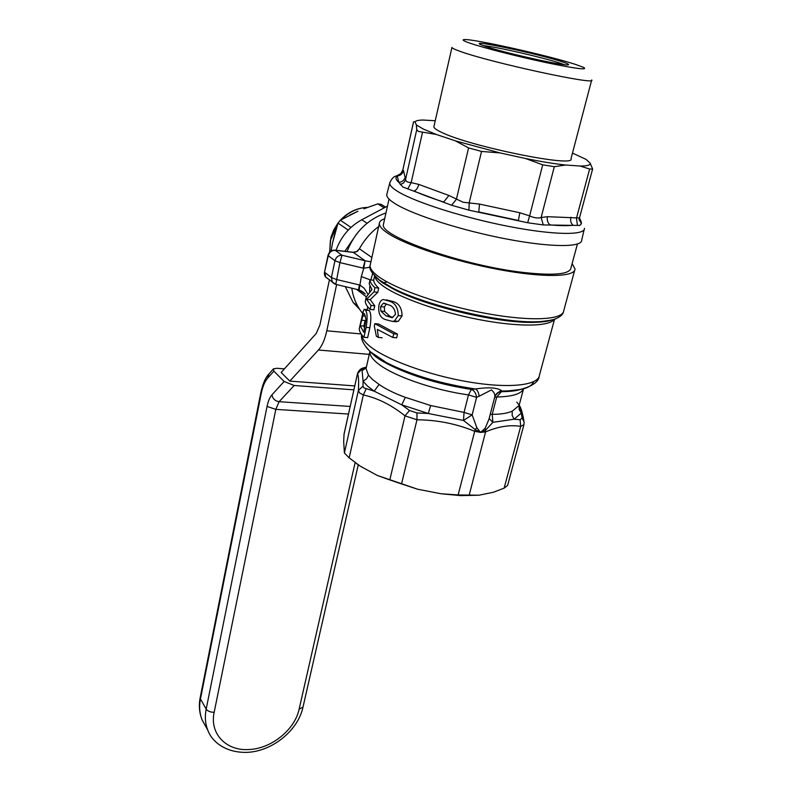 <?xml version="1.0" encoding="UTF-8"?>
<svg xmlns="http://www.w3.org/2000/svg" width="792" height="792" viewBox="0 0 792 792"><rect width="100%" height="100%" fill="white"/><g stroke="black" fill="none" stroke-linecap="round" stroke-linejoin="round"><path stroke-width="1.19" d="M369.785 286.338L369.577 291.892M362.677 313.404L361.38 311.781C356.301 305.039 353.103 297.178 351.787 288.179M334.551 283.942L332.343 282.269L331.402 277.547L336.333 279.457L360.073 285.13L364.201 288.298L367.844 294.07M479.17 396.208L476.596 397.356C475.992 393.178 474.25 390.535 471.379 389.426L475.467 388.971C488.912 386.981 497.792 387.654 502.098 391.01L496.713 396.99L492.218 414.315L492.891 422.334L485.595 430.195L480.516 432.412L475.18 429.551L476.824 427.63L480.516 432.412L485.209 428.155L488.951 419.265L494.634 397.346C495.396 394.891 494.337 392.406 491.446 389.912L479.17 396.208C478.625 392.396 477.388 389.981 475.467 388.971C442.718 384.14 413.959 375.814 389.189 363.993C381.704 360.261 375.834 356.618 371.577 353.054M522.096 418.037L521.314 413.068L514.097 419.196L520.096 419.76L522.096 418.037L524.136 422.106L523.948 424.641L520.691 426.403C510.216 424.601 498.514 426.433 485.575 431.897L480.516 432.412L474.448 431.214C456.192 423.73 437.036 419.928 416.978 419.79L416.968 412.929L428.314 413.503L401.732 404.841L374.18 391.169L367.528 386.1L363.073 381.279L363.023 386.14L363.815 387.832L374.18 391.169L379.111 384.447C385.882 389.169 394.634 393.476 405.365 397.346L430.64 405.534L464.053 412.404L468.468 394.901L471.379 389.426C440.877 384.674 414.196 376.824 391.347 365.874C384.397 362.439 379.16 359.35 375.626 356.628L370.626 352.232M523.839 425.047L507.613 485.447L504.148 488.129L493.594 492.188L479.051 495.208L460.706 495.624L441.114 493.772L417.612 489.218L401.534 483.942L416.978 419.79L405.009 415.859C391.565 405.049 377.675 398.079 363.33 394.951L359.647 392.981L358.39 390.456C358.875 381.14 358.568 375.586 357.499 373.784L361.924 368.963L363.073 381.279L366.548 378.843L368.448 375.141L372.735 379.675L379.111 384.447M374.824 323.661L378.596 324.027L397.515 334.175L396.673 337.828L392.872 337.471L393.713 333.818L374.824 323.661L374.299 325.987L376.368 336.224L378.358 337.412L377.358 329.423L392.872 337.471M386.397 299.861L393.208 301.574C398.96 303.306 401.91 308.098 402.059 315.949L398.287 321.354L392.872 321.443M572.141 263.578L575.042 269.003C574.982 277.16 543.173 277.883 498.633 269.518C454.163 261.212 406.177 245.371 388.258 233.551C382.18 229.561 379.21 226.195 379.348 223.463C379.487 221.443 381.269 219.879 384.674 218.76M577.408 244.055L570.953 267.953C569.804 274.289 554.073 275.804 523.769 272.498C463.221 265.815 378.725 235.996 383.447 224.314L383.675 223.285M417.612 489.218L377.249 475.418L360.38 466.24L349.163 457.865L344.401 453.004L343.688 441.639L344.055 434.006L357.489 373.636L344.015 434.372M385.961 212.919C367.547 219.473 354.568 232.353 347.015 251.569M345.302 286.635L353.143 302.495L359.608 309.276M401.534 483.942L389.803 479.932L405.009 415.859L409.504 410.494L416.968 412.929M504.148 488.129L520.691 426.403L520.096 419.76M366.488 366.894L361.924 368.963M364.617 367.528L363.815 367.805C360.805 368.409 358.697 370.359 357.489 373.646M344.401 453.004L358.39 390.456L363.023 386.14M349.163 457.865L363.33 394.951L366.122 388.922M360.38 466.24L356.776 463.756M479.051 495.208L458.113 494.931L441.114 493.772M519.275 405.029L521.314 413.068L519.176 409.533L519.126 405.474L512.216 411.177L512.177 415.384L514.097 419.196L492.891 422.334L489.139 418.532M490.149 414.632L492.218 414.315C500.772 414.345 507.444 413.295 512.216 411.177M469.131 495.337L485.575 431.897L485.209 428.155M458.113 494.931L475.18 429.551L463.498 420.443L464.053 412.404L472.141 414.869L463.498 420.443L428.314 413.503L430.64 405.534M369.894 351.559C369.587 354.737 371.844 358.38 376.636 362.488C390.882 375.081 432.482 389.971 468.468 394.901L476.596 397.356L472.141 414.869L476.824 427.63M494.663 397.238C495.841 393.634 498.317 391.555 502.098 391.01L505.187 390.991C518.988 391.684 538.312 385.407 539.104 376.655M497.485 392.941L500.96 391.703L519.74 389.585M393.713 333.818L397.515 334.175M378.358 337.412L382.14 337.758M365.32 301.198C365.33 303.613 366.924 306.346 370.121 309.405L371.002 305.435L366.518 299.247L374.012 291.901L374.953 287.674C371.705 284.744 370.062 282.13 370.032 279.843L369.161 283.774L371.953 289.555L366.231 297.079L365.32 301.198M371.002 305.435L374.755 305.821L373.873 309.781L370.121 309.405M370.032 279.843L373.725 280.259C373.794 282.546 375.457 285.15 378.715 288.09L377.774 292.307L370.22 299.633L374.755 305.821M374.953 287.674L378.715 288.09M374.012 291.901L377.774 292.307M366.518 299.247L370.22 299.633M360.172 325.72L363.568 313.196L364.567 313.998L365.963 319.423L363.795 332.333L360.172 325.72L363.855 326.066L364.637 328.551M362.429 315.79L365.429 316.087M361.399 320.166L365.082 320.522L363.855 326.066M359.271 328.63C359.241 331.204 360.786 334.095 363.924 337.293L366.132 327.353C367.627 318.443 367.399 312.692 365.439 310.098L364.231 309.296L363.31 311.127L359.271 328.63M366.132 327.353L369.874 327.71L367.656 337.639L363.924 337.293M364.884 309.365L369.161 310.474C371.131 313.008 371.369 318.75 369.874 327.71M365.439 310.098L369.161 310.474M537.738 322.205L537.877 321.71C502.445 323.512 425.997 305.722 392.179 287.803L379.774 280.437L372.448 273.23M380.813 311.068L380.596 306.623L383.358 303.178L388.555 304.861C392.604 305.851 394.921 309.009 395.505 314.355L392.109 317.701L386.06 315.879L380.813 311.068L384.605 311.454L389.862 316.255L392.802 317.552M386.06 315.879L389.862 316.255M386.377 303.831L384.387 307.009L384.605 311.454M380.596 306.623L384.387 307.009M378.893 305.494C378.051 313.058 380.17 317.731 385.239 319.542L392.545 321.413L394.475 320.978L398.237 315.572C398.109 307.742 395.168 302.95 389.397 301.178L383.328 299.534C381.19 299.841 379.705 301.821 378.893 305.494M394.475 320.978L398.287 321.354M389.397 301.178L393.208 301.574M398.237 315.572L402.059 315.949M366.31 367.419L362.36 370.418L366.211 367.924M366.379 367.201L366.062 368.597L368.448 375.141M409.504 410.494L401.732 404.841L405.365 397.346M389.803 479.932L377.249 475.418M370.062 267.161L363.756 268.26L365.082 260.736L363.053 268.102L339.917 262.598L334.957 260.716C336.095 257.024 338.441 255.202 342.005 255.242L365.082 260.736L353.341 252.391L335.254 250.331L342.005 255.242L339.917 262.598L335.768 284.358M359.38 284.952L358.578 289.684M327.799 278.725L325.73 277.121L324.789 272.428L331.402 277.547L334.957 260.716L327.987 255.489C329.086 251.896 331.383 250.104 334.868 250.143L354.361 252.42L357.34 251.361L359.4 248.797C364.29 239.907 370.715 232.492 378.675 226.532M365.508 260.865L370.913 261.815M372.685 273.606L370.805 279.932M370.31 279.873L361.32 276.576L359.123 289.941M359.043 289.922L365.31 294.01L362.429 291.624M327.987 255.489L324.512 272.171C324.077 274.973 324.977 277.002 327.215 278.279M334.868 250.143L335.254 250.331C331.719 250.282 329.393 252.094 328.274 255.747L324.512 272.171M353.192 252.292L356.717 251.549L359.4 248.797M579.091 218.622L581.14 221.651L581.427 223.681L579.774 225.453L543.282 224.938L527.64 222.75L468.923 210.157L451.579 205.247L402.92 187.041L398.841 182.368L397.208 175.992L398.802 174.874M436.263 134.442L423.552 129.185L416.335 124.938L416.76 129.611L418.295 131.432L436.263 134.442L455.43 140.877L468.587 147.926L481.546 151.43L500.069 152.925L455.43 140.877M584.14 229.67L581.714 240.045C582.328 247.49 551.054 247.54 506.593 239.026C462.221 230.581 413.949 215.177 395.822 204.118C389.545 200.297 386.516 197.149 386.753 194.674L386.951 193.882M591.703 79.972C598.059 85.843 489.119 62.212 459.736 51.213C454.747 49.431 452.153 48.173 451.945 47.441L433.976 126.334M591.614 80.279L571.002 158.737C576.259 168.102 469.171 146.371 441.144 132.135C436.372 129.868 433.947 128.096 433.868 126.819M470.131 43.223C463.736 41.016 461.736 39.808 464.102 39.6C472.082 38.432 549.46 55.747 575.923 64.558L583.615 67.409C588.426 70.34 575.833 68.716 545.837 62.538C517.681 56.569 483.615 47.857 470.131 43.223M484.862 46.193C502.148 52.302 563.082 65.984 567.933 64.875C569.765 64.677 567.834 63.647 562.162 61.776C539.065 54.005 468.3 38.986 480.625 44.56L484.862 46.193M564.231 64.657L560.281 63.241C543.461 57.569 494.238 46.322 483.437 45.698M542.708 164.825L554.311 166.696L565.488 165.023C554.37 163.786 541.035 161.608 525.502 158.499L542.708 164.825L529.62 215.879C534.085 217.929 537.926 218.483 541.134 217.513L547.43 216.701L579.457 218.008L592.555 169.26M402.811 170.013L403.514 170.577L405.593 179.517C405.652 181.358 407.514 182.388 411.167 182.635L418.77 184.407C417.998 187.843 416.443 190.05 414.107 191.04C422.027 194.585 431.878 198.248 443.659 202.039L448.916 195.485L463.122 202.247L479.526 204.089L519.819 212.761L529.62 215.879L527.64 222.75M400.772 173.626L402.821 169.973L413.523 121.869L414.998 121.74C415.929 120.691 418.612 120.127 423.047 120.037L435.244 120.75M451.579 205.247L456.4 199.277L468.587 147.926M418.77 184.407L448.916 195.485M407.791 188.951L411.167 182.635L422.492 132.373M416.76 129.611L405.445 180.051L403.692 182.843L400.267 184.655M405.336 176.943C404.375 180.2 402.207 182.002 398.841 182.368C395.713 179.635 395.178 177.507 397.208 175.992C400.495 175.616 402.593 173.814 403.514 170.577M413.582 121.819L402.732 170.478L400.693 173.695L397.822 175.18M414.998 121.74L416.335 124.938M500.069 152.925L525.502 158.499M565.488 165.023L580.16 166.033L589.634 169.052L592.624 169.003L590.159 163.152L586.08 159.39L572.487 153.084M579.496 217.879L581.14 221.651L579.209 220.107M581.427 223.681L579.11 219.424L579.338 218.414M577.487 225.463L576.447 218.285L589.634 169.052M547.43 216.701C546.827 220.156 547.698 222.889 550.034 224.888C560.013 225.789 567.706 225.908 573.101 225.255C570.844 223.285 570.131 220.612 570.953 217.236M543.282 224.938L541.134 217.513L554.311 166.696M479.526 204.089L478.744 211.959L518.384 220.463L519.819 212.761M468.923 210.157L469.171 202.871L481.546 151.43M590.159 163.152C590.644 165.083 587.308 166.043 580.16 166.033M284.407 368.864L276.923 368.28L273.428 368.854L273.864 371.141L284.14 381.487L294.198 385.496L279.091 401.692C275.141 401.039 272.735 398.772 271.894 394.881L284.14 381.487M353.885 389.842L294.198 385.496M329.383 279.972L319.938 324.878L316.275 333.412L281.15 372.488L289.793 381.101L318.443 350.005C322.087 345.906 324.868 339.501 326.799 330.789L336.62 284.566M354.757 385.922L289.793 381.101M336.046 250.282C340.936 236.739 349.51 226.571 361.766 219.76L367.082 223.235M356.588 234.046L344.837 251.311M391.486 288.08L392.416 287.922M387.456 206.128L361.766 219.76M383.229 282.764L387.169 281.962M349.866 215.038L357.935 211.256L340.322 220.206L337.996 223.106L332.531 242.986L334.986 232.898M385.595 207.118L381.061 204.336L377.794 203.881L363.904 208.791M331.036 251.074L332.531 242.986L331.046 251.064M366.33 296.812L356.479 289.298M371.379 352.885L366.3 347.52M361.736 334.798C361.904 338.055 364.459 341.758 369.379 345.886C385.219 359.261 428.274 375.131 468.626 381.922C509.038 388.793 538.629 385.407 539.461 375.21L554.519 319.285M533.521 381.764C531.63 387.437 522.185 390.515 505.187 390.991L502.197 391.674C510.296 391.515 516.206 390.832 519.938 389.634M554.242 319.374C549.262 326.73 517.909 327.155 478.457 319.493C439.045 311.88 398.505 297.416 382.833 285.853C377.883 282.209 375.2 279.002 374.794 276.22M376.794 277.903L381.734 282.11L393.822 289.298C426.789 306.771 501.049 324.057 535.58 322.285L550.905 320.225M556.222 318.592C552.321 320.384 546.203 321.423 537.867 321.71C541.619 321.8 546.747 321.107 553.262 319.622C559.419 317.562 562.835 314.968 563.488 311.84M370.369 264.3L370.102 265.528C369.884 268.637 372.735 272.349 378.665 276.675C396.148 289.476 443.441 305.811 487.496 313.721C531.61 321.71 563.389 319.839 563.775 310.603L574.675 270.359M511.078 391.228L510.454 390.743M494.653 397.277L496.713 396.99C512.355 396.643 521.294 393.901 523.552 388.793M547.519 321.146L546.312 321.027M374.467 355.39L391.347 365.874L370.408 351.797C363.558 344.886 360.647 339.184 361.657 334.689M361.32 276.576L363.756 268.26L363.053 268.102M359.558 248.896L371.864 257.499M584.447 228.363C585.13 235.471 553.974 235.184 509.603 226.601C465.31 218.077 417.057 202.891 398.881 192.149C392.584 188.446 389.535 185.417 389.733 183.051L389.872 182.427M350.183 406.454L279.091 401.692L275.824 409.375L214.157 712.325C210.375 712.246 207.712 711.176 206.177 709.107L267.053 406.435C268.151 401.168 269.765 397.307 271.894 394.881M302.97 707.246C297.891 730.739 272.191 751.311 247.223 752.351C225.146 753.053 211.672 741.144 207.841 730.283C205.247 723.809 204.692 716.75 206.177 709.107L200.455 698.93C198.99 706.514 199.554 713.523 202.148 719.958L205.712 726.422M214.157 712.325C209.375 733.679 226.324 751.143 248.886 749.529C271.3 748.757 294.862 729.759 299.138 709.127L302.999 707.088L358.261 464.815M299.138 709.127L355.143 462.568M273.864 371.141L267.538 378.269C264.736 381.556 262.627 386.694 261.192 393.683L200.455 698.93L200.178 697.663L260.796 392.802L261.192 393.683M348.49 414.048L275.824 409.375L267.053 406.435M200.208 697.524L200.178 697.663C198.653 705.603 199.317 713.038 202.148 719.958L207.841 730.283M273.181 369.141L268.993 373.873L267.538 378.269M369.26 354.351L318.443 350.005M361.152 333.967L326.799 330.789M367.617 207.385C357.737 207.811 348.995 211.88 341.401 219.592M337.679 224.057L330.383 240.481L329.69 252.202M329.601 252.302L330.848 237.501L333.729 229.957L338.006 223.087L348.242 230.106M340.322 220.206L350.975 227.413M377.794 203.881L384.229 207.85M362.805 312.899L361.38 311.781M550.994 320.275C547.717 321.384 542.579 322.057 535.58 322.285L537.867 321.71M376.16 277.537L382.199 282.595L393.822 289.298L392.179 287.803L379.309 279.942C371.834 273.488 368.765 268.686 370.102 265.528L379.348 223.463M389.02 199.079L383.447 224.314M353.143 302.495L357.647 306.029M523.898 420.562C520.938 405.346 519.582 405.969 516.79 402.088M495.139 395.911C502.009 388.001 500.554 392.773 501.128 391.565L497.406 393M523.512 388.892L519.463 404.138M384.981 303.346L383.358 303.178M396.356 321.78L392.555 321.413M374.576 275.982L373.636 280.249M371.656 289.199L371.478 289.981M367.745 306.841L367.132 309.593M366.231 367.854L369.884 351.559M460.706 495.624L463.518 495.079M325.73 277.121L335.65 284.328L358.598 289.803M365.31 294.01L360.875 290.644M386.753 194.674L389.733 183.051C392.981 175.448 396.05 176.438 397.564 175.418M260.796 392.802C263.726 380.15 266.538 376.834 268.518 374.408M340.501 220.097C347.5 212.692 355.757 208.504 365.27 207.524M333.719 237.749L333.531 238.531M331.502 248.341L331.709 247.203"/></g></svg>
